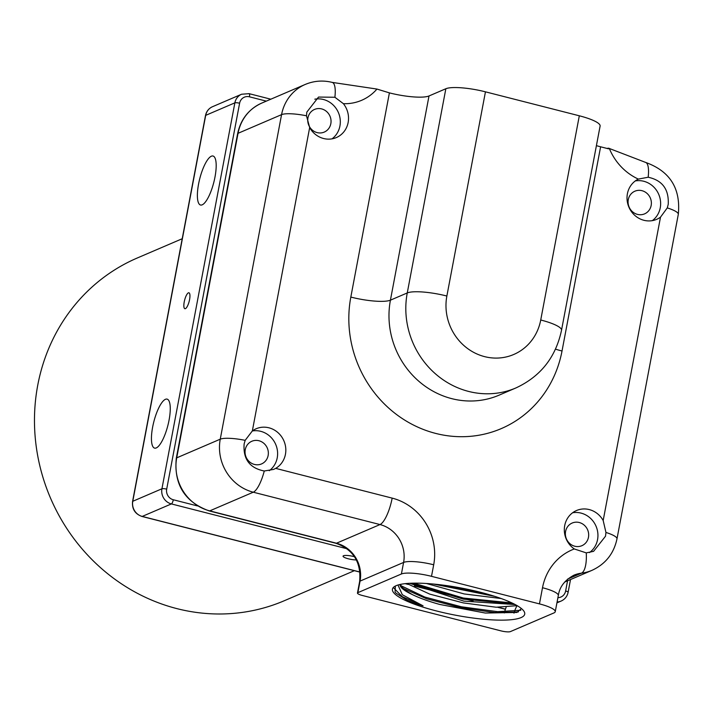 <?xml version="1.0" encoding="UTF-8"?>
<svg xmlns="http://www.w3.org/2000/svg" width="714" height="714" viewBox="0 0 714 714"><rect width="100%" height="100%" fill="white"/><g stroke="black" fill="none" stroke-linecap="round" stroke-linejoin="round"><path stroke-width="1.07" d="M182.222 238.726L137.338 257.968A186.47 174.43 66.8 0 0 35.7 442.243A186.47 174.43 66.8 0 0 176.947 608.631A186.47 174.43 66.8 0 0 284.306 600.724L354.376 570.682M588.461 537.294A12.325 11.531 -113.2 0 1 581.883 545.701A12.325 11.531 -113.2 0 1 569.808 543.586A12.325 11.531 -113.2 0 1 565.586 531.448A12.325 11.531 -113.2 0 1 572.164 523.041A12.325 11.531 -113.2 0 1 584.239 525.156A12.325 11.531 -113.2 0 1 588.461 537.294M268.134 455.514A12.325 11.531 -113.2 0 1 261.556 463.921A12.325 11.531 -113.2 0 1 249.481 461.806A12.325 11.531 -113.2 0 1 245.259 449.668A12.325 11.531 -113.2 0 1 251.837 441.261A12.325 11.531 -113.2 0 1 263.912 443.376A12.325 11.531 -113.2 0 1 268.134 455.514M330.832 123.683A12.325 11.531 -113.2 0 1 324.254 132.09A12.325 11.531 -113.2 0 1 312.179 129.966A12.325 11.531 -113.2 0 1 307.957 117.837A12.325 11.531 -113.2 0 1 314.535 109.429A12.325 11.531 -113.2 0 1 326.61 111.545A12.325 11.531 -113.2 0 1 330.832 123.683M651.159 205.462A12.325 11.531 -113.2 0 1 644.581 213.87A12.325 11.531 -113.2 0 1 632.506 211.746A12.325 11.531 -113.2 0 1 628.284 199.617A12.325 11.531 -113.2 0 1 634.862 191.209A12.325 11.531 -113.2 0 1 646.938 193.324A12.325 11.531 -113.2 0 1 651.159 205.462M275.666 468.375L273.614 469.41L264.269 471.008A24.017 6.899 -75.7 0 1 253.274 492.205L209.737 510.876A7.586 2.178 104.3 0 1 209.247 510.929L335.964 543.283A7.586 2.178 104.3 0 0 336.464 543.229L380 524.558L253.274 492.205A44.25 41.394 -113.2 0 1 220.251 439.181L281.566 114.642L238.039 133.313A7.586 1.562 -169.3 0 0 237.619 133.697C240.689 119.318 248.704 109.126 261.663 103.128A44.25 41.394 66.8 0 0 238.039 133.313L176.715 457.852A44.25 41.394 66.8 0 0 209.737 510.876L336.464 543.229A31.603 29.569 -113.2 0 1 360.061 581.107L403.588 562.436A24.017 4.953 10.7 0 1 433.693 564.783A55.621 52.033 66.8 0 0 392.164 498.122L275.666 468.375A22.125 20.697 66.8 0 0 285.439 454.309A22.125 20.697 66.8 0 0 277.853 432.532A22.125 20.697 66.8 0 0 256.192 428.739A22.125 20.697 66.8 0 0 252.345 430.935L309.662 127.583A22.125 20.697 66.8 0 0 336.33 137.57A22.125 20.697 66.8 0 0 348.146 122.478A22.125 20.697 66.8 0 0 343.398 103.682A47.784 44.705 66.8 0 0 376.956 89.063L332.251 82.405A24.017 6.899 104.3 0 1 334.893 97.265L343.398 103.682M309.662 127.583L306.493 115.802L306.833 112.098L318.533 97.059L334.893 97.265M332.019 138.846A22.125 20.697 66.8 0 0 339.926 126.003A22.125 20.697 66.8 0 0 314.794 99.184M264.269 471.008C249.704 468.134 242.992 459.111 244.134 443.929L245.17 440.342L252.345 430.935M269.267 470.713A22.125 20.697 66.8 0 0 277.228 457.835A22.125 20.697 66.8 0 0 252.292 430.979M605.526 536.196L593.593 551.333L586.256 552.886L574.297 548.95A22.125 20.697 66.8 0 1 564.703 525.602A22.125 20.697 66.8 0 1 576.519 510.519A22.125 20.697 66.8 0 1 603.178 520.506L605.954 532.448L605.526 536.196M589.487 552.574A22.125 20.697 66.8 0 0 597.556 539.614A22.125 20.697 66.8 0 0 572.619 512.759M668.224 204.365L667.278 207.908L660.504 217.154A22.125 20.697 66.8 0 1 656.657 219.35A22.125 20.697 66.8 0 1 634.987 215.548A22.125 20.697 66.8 0 1 627.401 193.771A22.125 20.697 66.8 0 1 638.325 179.089L648.178 177.242C662.351 180.285 669.027 189.326 668.224 204.365M652.346 220.626A22.125 20.697 66.8 0 0 660.254 207.783A22.125 20.697 66.8 0 0 635.317 180.919M480.451 592.272A67.321 13.887 10.7 0 1 523.781 610.988A67.321 13.887 10.7 0 1 436.709 611.023A67.321 13.887 10.7 0 1 394.458 586.551A67.321 13.887 10.7 0 1 480.451 592.272M521.416 608.551L516.927 612.451L485.315 613.049L439.735 604.446C428.561 601.349 419.377 598.037 412.192 594.503A60.797 12.54 -169.3 0 1 399.983 584.489M517.177 605.659L496.203 607.23L463.368 602.919L429.703 594.102L406.819 583.49M501.192 598.537L464.171 593.941L426.41 583.49M433.416 584.043L494.856 596.386M409.622 583.293L463.788 601.126L515.178 604.544M400.251 584.436L404.258 589.648L412.192 594.503M397.993 585.007L402.303 594.717L423.072 605.847L415.262 603.562L406.891 600.081L396.1 593.227L395.065 592.031L395.36 586.042M648.178 177.242A24.017 6.899 -75.7 0 0 645.536 162.39L608.578 148.191A126.423 26.079 10.7 0 1 606.909 148.405M608.578 148.191L608.462 148.807L600.608 146.798L562.025 351.002A113.776 106.431 -113.2 0 1 435.754 433.434A113.776 106.431 -113.2 0 1 350.824 297.078L389.407 92.874L376.956 89.063M431.506 576.332L539.454 603.892A24.017 4.953 10.7 0 1 555.251 611.693A24.017 4.953 10.7 0 1 553.948 612.924L510.412 631.595A7.586 1.562 -169.3 0 1 500.907 630.855L362.453 595.503A7.586 1.562 -169.3 0 1 357.464 593.039L359.642 581.491A7.586 1.562 -169.3 0 1 360.061 581.107L357.875 592.656L401.411 573.985A24.017 4.953 10.7 0 1 431.506 576.332L433.693 564.783M389.407 92.874A31.603 6.515 -169.3 0 0 429.007 95.962L445.848 88.741A31.603 6.515 -169.3 0 1 485.449 91.829L446.866 296.033A31.603 6.515 -169.3 0 0 407.257 292.945L445.848 88.741M446.866 296.033A50.569 47.302 66.8 0 0 484.61 356.634A50.569 47.302 66.8 0 0 540.73 319.997A31.603 6.515 10.7 0 1 561.516 330.27L600.108 126.066A31.603 6.515 -169.3 0 0 579.313 115.793L485.449 91.829M596.404 145.647A31.603 6.515 -169.3 0 0 600.608 146.798M354.519 556.733A8.22 1.696 -169.3 0 0 353.805 556.545A8.22 1.696 -169.3 0 0 343.059 556.161A8.22 1.696 -169.3 0 0 348.459 558.83A8.22 1.696 -169.3 0 0 356.402 559.946M211.38 156.205A25.285 7.256 -75.7 0 0 199.117 181.383A25.285 7.256 -75.7 0 0 200.527 205.016A25.285 7.256 -75.7 0 0 202.187 204.829A25.285 7.256 -75.7 0 0 214.45 179.651A25.285 7.256 -75.7 0 0 213.04 156.018A25.285 7.256 -75.7 0 0 211.38 156.205M165.443 399.304A25.285 7.256 -75.7 0 0 153.18 424.482A25.285 7.256 -75.7 0 0 154.599 448.115A25.285 7.256 -75.7 0 0 156.259 447.928A25.285 7.256 -75.7 0 0 168.522 422.75A25.285 7.256 -75.7 0 0 167.103 399.117A25.285 7.256 -75.7 0 0 165.443 399.304M189.567 299.603A8.22 2.356 104.3 0 1 184.864 308.707A8.22 2.356 104.3 0 1 184.23 301.888A8.22 2.356 104.3 0 1 188.933 292.785A8.22 2.356 104.3 0 1 189.567 299.603M638.325 179.089A55.621 52.033 -113.2 0 1 609.283 148.378M574.297 548.95A55.621 52.033 -113.2 0 0 542.506 587.729L539.454 603.892M603.178 520.506L660.504 217.154M509.046 601.625A39.19 36.664 66.8 0 0 507.609 604.133M506.119 607.355A39.19 36.664 66.8 0 0 504.334 612.951M567.585 579.116L581.446 573.172A44.25 41.394 66.8 0 0 592.04 570.316C605.534 564.051 613.844 553.573 616.976 538.9L678.3 214.361C680.853 188.442 669.928 171.119 645.536 162.39M513.991 613.147A31.603 29.569 -113.2 0 1 517.079 605.695M542.506 587.729A24.017 4.953 10.7 0 1 558.312 595.538C559.544 586.944 564.729 580.17 573.877 575.207A31.603 29.569 -113.2 0 1 581.446 573.172A24.017 8.193 83 0 0 586.256 552.886M392.164 498.122A24.017 6.899 -75.7 0 1 380 524.558A31.603 29.569 66.8 0 1 403.588 562.436L401.411 573.985M237.619 133.697L176.296 458.236A7.586 1.562 -169.3 0 1 176.715 457.852L220.251 439.181A24.017 4.953 10.7 0 1 245.17 440.342M306.493 115.802A24.017 4.953 10.7 0 0 281.566 114.642A44.25 41.394 -113.2 0 1 305.199 84.457L261.663 103.128M515.91 387.943A82.172 76.871 -113.2 0 1 435.442 373.833A82.172 76.871 -113.2 0 1 407.257 292.945L390.424 300.166A82.172 76.871 66.8 0 0 418.6 381.053A82.172 76.871 66.8 0 0 499.077 395.163L515.91 387.943C540.56 376.492 555.769 357.268 561.516 330.27M429.007 95.962L390.424 300.166A31.603 6.515 10.7 0 1 350.824 297.078M562.025 351.002A31.603 6.515 10.7 0 1 555.501 349.146M540.73 319.997L579.313 115.793M667.278 207.908A24.017 4.953 10.7 0 1 678.3 214.361M605.954 532.448A24.017 4.953 10.7 0 1 616.976 538.9M518.453 611.898L494.918 612.558L460.798 607.766L426.481 598.743L402.41 587.988M513.91 603.892L463.216 599.108L411.407 583.222M485.85 593.709L442.805 585.078M423.072 605.847L402.259 596.645L393.923 588.193M520.836 610.256L497.613 611.666L461.396 606.793L424.812 597.047L400.616 585.534M512.027 602.964L463.341 598.037L413.709 583.159M476.533 591.299L452.506 586.489M557.902 597.663A8.854 8.282 66.8 0 0 565.631 590.996L567.559 580.812M565.631 590.996A3.793 0.785 10.7 0 1 568.13 592.227L570.522 579.536M266.331 101.129L249.427 96.809A8.854 8.282 66.8 0 0 239.609 103.227L166.692 489.144A8.854 8.282 66.8 0 0 173.297 499.755L197.394 505.905M239.609 103.227A3.793 0.785 10.7 0 0 234.861 102.852L205.694 115.356L132.777 501.282L161.935 488.778L234.861 102.852A12.638 11.826 -113.2 0 1 241.609 94.23L212.451 106.734A12.638 11.826 66.8 0 0 205.694 115.356A3.793 0.785 10.7 0 0 205.489 115.552L132.572 501.478C131.858 508.948 134.991 513.946 141.961 516.454A3.793 1.089 104.3 0 1 141.747 516.302M347.174 548.807L171.378 503.923L142.211 516.427L360.026 572.039M405.427 583.624L407.944 584.266M414.397 585.917L473.087 600.902M498.211 607.319L505.432 609.158M556.92 602.866L561.168 601.045A12.638 11.826 -113.2 0 1 557.099 601.947M132.572 501.478A3.793 0.785 -169.3 0 1 132.777 501.282A12.638 11.826 66.8 0 0 142.211 516.427A3.793 1.089 104.3 0 1 141.961 516.454L360.034 572.128M173.297 499.755A3.793 1.089 104.3 0 1 171.378 503.923A12.638 11.826 -113.2 0 1 161.935 488.778A3.793 0.785 -169.3 0 1 166.692 489.144M248.891 93.695A3.793 1.089 104.3 0 1 249.141 93.668A3.793 1.089 104.3 0 1 249.427 96.809M564.622 582.071L592.04 570.316M176.296 458.236C173.805 484.511 184.792 502.085 209.247 510.929M335.964 543.283C353.439 549.655 361.329 562.391 359.642 581.491M332.251 82.405C322.987 80.111 313.973 80.798 305.199 84.457M558.312 595.538L555.251 611.693M270.82 99.201L249.141 93.668L241.609 94.23M561.168 601.045C564.917 599.314 567.237 596.369 568.13 592.227M205.489 115.552C206.382 111.411 208.693 108.474 212.451 106.734M405.168 583.659L408.167 584.418M414.78 586.105L472.043 600.724M497.783 607.302L505.405 609.247"/></g></svg>
